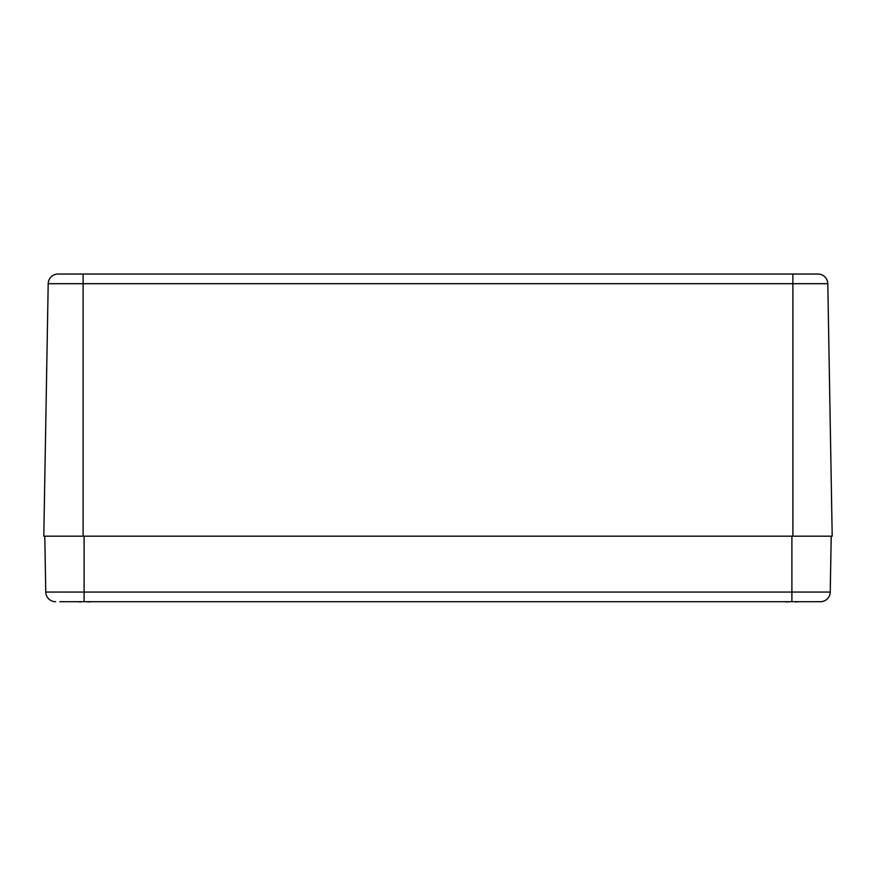 <?xml version="1.0" encoding="UTF-8"?>
<svg xmlns="http://www.w3.org/2000/svg" width="876" height="876" viewBox="0 0 876 876"><rect width="100%" height="100%" fill="white"/><g stroke="black" fill="none" stroke-linecap="round" stroke-linejoin="round"><path stroke-width="1.31" d="M817.965 274.035A9.833 9.833 0 0 1 827.798 283.693L832.2 536.178L792.879 536.178L792.879 283.693L827.798 283.693A9.833 9.833 0 0 0 817.965 274.035L58.035 274.035A9.833 9.833 0 0 0 48.202 283.693A9.833 9.833 0 0 1 58.035 274.035M83.121 274.035L83.121 283.693L48.202 283.693L43.8 536.178L792.879 536.178M831.215 536.178L830.24 592.056A9.833 9.833 0 0 1 820.418 601.713L84.107 601.713L84.107 592.056L45.76 592.056A9.833 9.833 0 0 0 55.582 601.713A9.833 9.833 0 0 1 45.76 592.056L44.785 536.178M59.853 601.713L84.107 601.713L59.853 601.713M830.24 592.056A9.833 9.833 0 0 1 820.418 601.713A9.833 9.833 0 0 0 830.24 592.056L791.893 592.056L791.893 601.713M87.666 601.943L87.939 601.932A42.157 31.799 -74.7 0 0 88.98 601.713M89.735 601.713A42.157 26.685 77 0 1 88.903 601.932L91.235 601.724L88.892 601.735M79.234 601.713A42.157 31.799 74.7 0 0 80.274 601.932L82.059 601.724M79.322 601.735L76.978 601.724A42.497 41.72 -117.1 0 1 76.946 601.713A42.497 41.72 -117.1 0 0 76.978 601.724M79.3 601.932A42.157 26.685 -77 0 1 78.479 601.713M795.452 601.943L795.726 601.932A42.157 31.799 -74.7 0 0 796.766 601.713M797.521 601.713A42.157 26.685 77 0 1 796.7 601.932L796.919 601.965M799.022 601.724L796.7 601.932L799.022 601.724A42.497 41.72 117.1 0 0 799.054 601.713A42.497 41.72 117.1 0 1 799.022 601.724M787.02 601.713A42.157 31.799 74.7 0 0 788.061 601.932L789.878 601.713M788.061 601.932L789.845 601.724L788.061 601.932M787.042 601.943L784.765 601.724A42.497 41.72 -117.1 0 1 784.743 601.713A42.497 41.72 -117.1 0 0 784.765 601.724M787.108 601.735L787.097 601.932A42.157 26.685 -77 0 1 786.265 601.713M792.879 274.035L792.879 283.693L83.121 283.693L83.121 536.178M55.582 601.713A9.833 9.833 0 0 1 45.76 592.056M791.893 536.178L791.893 592.056L84.107 592.056L84.107 536.178"/></g></svg>
